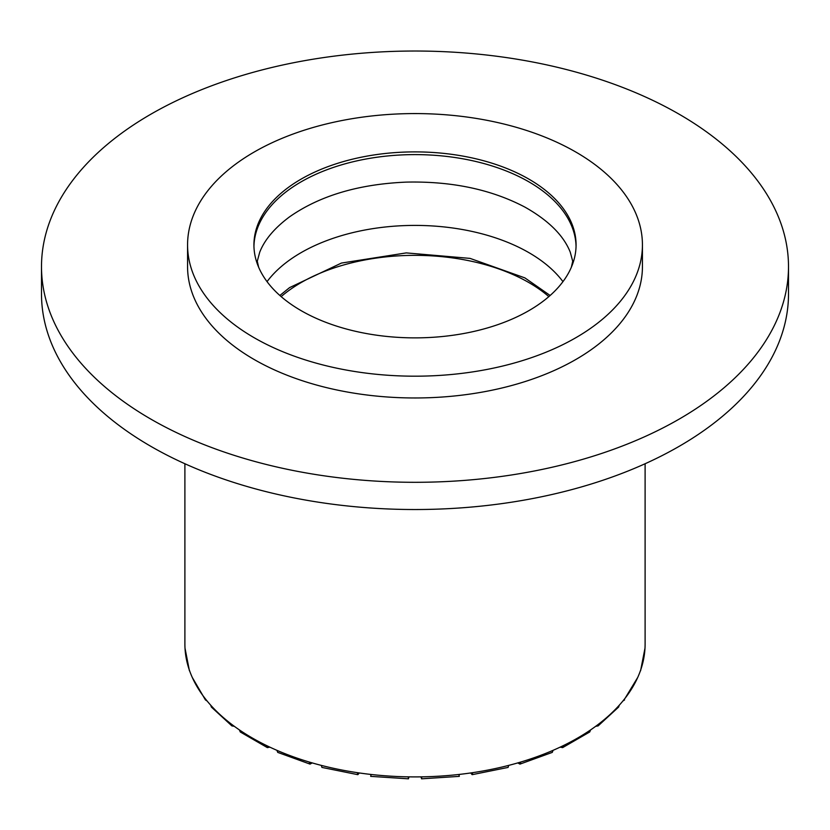<?xml version="1.0" encoding="UTF-8"?>
<svg xmlns="http://www.w3.org/2000/svg" width="830" height="830" viewBox="0 0 830 830"><rect width="100%" height="100%" fill="white"/><g stroke="black" fill="none" stroke-linecap="round" stroke-linejoin="round"><path stroke-width="1.25" d="M41.5 266.658L41.5 293.893A373.5 215.634 0 0 0 415 509.527A373.5 215.634 0 0 0 788.5 293.893L788.5 266.658A373.5 215.634 0 0 0 492.2 55.683A373.5 215.634 0 0 0 73.414 179.446A373.5 215.634 0 0 0 41.5 266.658A373.5 215.634 0 0 0 415 482.303A373.5 215.634 0 0 0 788.5 266.658M253.949 246.24A161.072 92.991 180 0 1 415 154.608A161.072 92.991 180 0 1 576.051 246.24M267.042 281.64A161.072 92.991 180 0 1 415 225.407A161.072 92.991 180 0 1 562.958 281.64M281.152 296.611A161.072 92.991 180 0 1 548.848 296.611M642.43 244.881L642.43 266.658A227.43 131.306 180 0 1 502.036 387.973A227.43 131.306 180 0 1 254.177 359.514A227.43 131.306 180 0 1 187.57 266.658L187.57 244.881A227.43 131.306 180 0 1 415 113.575A227.43 131.306 180 0 1 642.43 244.881A227.43 131.306 180 0 1 502.036 366.196A227.43 131.306 180 0 1 254.177 337.727A227.43 131.306 180 0 1 187.57 244.881M301.103 310.638A161.072 92.991 180 0 1 253.928 244.881A161.072 92.991 180 0 1 415 151.89A161.072 92.991 180 0 1 576.072 244.881A161.072 92.991 180 0 1 476.638 330.796A161.072 92.991 180 0 1 301.103 310.638M519.964 764.108L552.261 752.395L553.102 750.32A230.107 132.852 180 0 1 520.908 761.992L519.964 764.108L517.764 762.915M645.107 463.752L645.107 644.049A230.107 132.852 180 0 1 645.003 647.971A230.107 132.852 180 0 1 640.75 669.779A230.107 132.852 180 0 1 637.731 677.425A230.107 132.852 180 0 1 625.166 698.144A230.107 132.852 180 0 1 619.284 705.199A230.107 132.852 180 0 1 599.053 723.781A230.107 132.852 180 0 1 590.597 729.912A230.107 132.852 180 0 1 563.705 745.433A230.107 132.852 180 0 1 553.102 750.32M520.908 761.992A230.107 132.852 180 0 1 508.676 765.395A230.107 132.852 180 0 1 472.799 772.647A230.107 132.852 180 0 1 459.561 774.39A230.107 132.852 180 0 1 421.785 776.849A230.107 132.852 180 0 1 408.215 776.849A230.107 132.852 180 0 1 370.439 774.39A230.107 132.852 180 0 1 357.201 772.647A230.107 132.852 180 0 1 321.324 765.395A230.107 132.852 180 0 1 309.092 761.992A230.107 132.852 180 0 1 276.898 750.32A230.107 132.852 180 0 1 266.295 745.433A230.107 132.852 180 0 1 239.403 729.912A230.107 132.852 180 0 1 230.948 723.781A230.107 132.852 180 0 1 210.716 705.199A230.107 132.852 180 0 1 204.834 698.144A230.107 132.852 180 0 1 192.27 677.425A230.107 132.852 180 0 1 189.25 669.779A230.107 132.852 180 0 1 184.997 647.971A230.107 132.852 180 0 1 184.893 644.049L184.893 463.752M472.799 772.647L472.156 774.67L508.085 767.418L508.676 765.395M472.156 774.67L470.672 772.958M459.042 775.511L459.561 774.39M421.785 776.849L421.567 778.82L459.343 776.361M421.049 776.859L421.267 777.969M408.215 776.849L408.433 778.82L370.657 776.361M370.439 774.39L370.958 775.511M359.328 772.958L357.844 774.67L357.201 772.647M321.324 765.395L321.926 767.418L357.834 774.67M312.236 762.915L310.036 764.108L309.092 761.992M276.898 750.32L277.739 752.395L310.036 764.108M269.895 747.156L267.353 747.612L266.295 745.433M239.403 729.912L240.275 731.977L267.353 747.612M234.33 726.323L231.892 725.908L230.948 723.781M210.716 705.199L211.37 707.046M207.116 701.018L205.425 699.918L204.834 698.144M192.27 677.425L205.425 699.918M189.946 671.729L189.25 669.779M640.75 669.779L640.054 671.729M625.166 698.144L637.731 677.425M624.575 699.918L622.884 701.018M618.63 707.046L619.284 705.199M599.053 723.781L598.108 725.908L595.67 726.323M408.733 777.969L408.951 776.859M563.705 745.433L562.647 747.612L589.725 731.977L590.597 729.912M562.647 747.612L560.105 747.156M571.362 267.208L572.741 261.118M572.741 261.315L570.252 252.154C563.58 235.409 548.464 220.386 524.892 207.095C491.308 189.437 451.769 181.106 406.275 182.112C358.716 184.125 319.82 195.693 289.597 216.817C274.481 228.074 264.521 239.891 259.707 252.247L257.259 261.315M257.259 261.118L258.638 267.208M550.134 295.48L524.892 277.894L470.06 258.389L406.275 252.901L341.421 263.069L289.597 287.605L279.866 295.48M231.892 725.908L211.36 707.046M189.416 670.775L184.997 648.126M645.003 648.126L640.584 670.775M618.64 707.046L598.108 725.908"/></g></svg>
